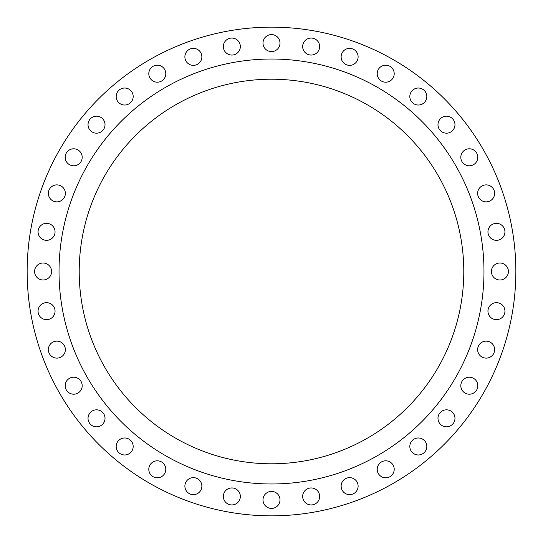 <?xml version="1.0" encoding="UTF-8"?>
<svg xmlns="http://www.w3.org/2000/svg" width="543" height="543" viewBox="0 0 543 543"><rect width="100%" height="100%" fill="white"/><g stroke="black" fill="none" stroke-linecap="round" stroke-linejoin="round"><path stroke-width="0.81" d="M341.126 56.859A8.498 8.498 0 0 0 349.624 65.357A8.498 8.498 0 0 0 358.122 56.859A8.498 8.498 0 0 0 349.624 48.361A8.498 8.498 0 0 0 341.126 56.859M377.209 73.685A8.498 8.498 0 0 0 385.706 82.19A8.498 8.498 0 0 0 394.204 73.685A8.498 8.498 0 0 0 385.706 65.187A8.498 8.498 0 0 0 377.209 73.685M409.822 96.525A8.498 8.498 0 0 0 418.32 105.023A8.498 8.498 0 0 0 426.818 96.525A8.498 8.498 0 0 0 418.32 88.027A8.498 8.498 0 0 0 409.822 96.525M437.977 124.68A8.498 8.498 0 0 0 446.475 133.178A8.498 8.498 0 0 0 454.973 124.68A8.498 8.498 0 0 0 446.475 116.182A8.498 8.498 0 0 0 437.977 124.68M460.81 157.294A8.498 8.498 0 0 0 469.315 165.791A8.498 8.498 0 0 0 477.813 157.294A8.498 8.498 0 0 0 469.315 148.796A8.498 8.498 0 0 0 460.81 157.294M477.643 193.376A8.498 8.498 0 0 0 486.141 201.874A8.498 8.498 0 0 0 494.639 193.376A8.498 8.498 0 0 0 486.141 184.878A8.498 8.498 0 0 0 477.643 193.376M487.947 231.834A8.498 8.498 0 0 0 496.445 240.339A8.498 8.498 0 0 0 504.942 231.834A8.498 8.498 0 0 0 496.445 223.336A8.498 8.498 0 0 0 487.947 231.834M491.415 271.5A8.498 8.498 0 0 0 499.913 279.998A8.498 8.498 0 0 0 508.411 271.5A8.498 8.498 0 0 0 499.913 263.002A8.498 8.498 0 0 0 491.415 271.5M487.947 311.166A8.498 8.498 0 0 0 496.445 319.664A8.498 8.498 0 0 0 504.942 311.166A8.498 8.498 0 0 0 496.445 302.661A8.498 8.498 0 0 0 487.947 311.166M477.643 349.624A8.498 8.498 0 0 0 486.141 358.122A8.498 8.498 0 0 0 494.639 349.624A8.498 8.498 0 0 0 486.141 341.126A8.498 8.498 0 0 0 477.643 349.624M460.81 385.706A8.498 8.498 0 0 0 469.315 394.204A8.498 8.498 0 0 0 477.813 385.706A8.498 8.498 0 0 0 469.315 377.209A8.498 8.498 0 0 0 460.81 385.706M437.977 418.32A8.498 8.498 0 0 0 446.475 426.818A8.498 8.498 0 0 0 454.973 418.32A8.498 8.498 0 0 0 446.475 409.822A8.498 8.498 0 0 0 437.977 418.32M409.822 446.475A8.498 8.498 0 0 0 418.32 454.973A8.498 8.498 0 0 0 426.818 446.475A8.498 8.498 0 0 0 418.32 437.977A8.498 8.498 0 0 0 409.822 446.475M377.209 469.315A8.498 8.498 0 0 0 385.706 477.813A8.498 8.498 0 0 0 394.204 469.315A8.498 8.498 0 0 0 385.706 460.81A8.498 8.498 0 0 0 377.209 469.315M341.126 486.141A8.498 8.498 0 0 0 349.624 494.639A8.498 8.498 0 0 0 358.122 486.141A8.498 8.498 0 0 0 349.624 477.643A8.498 8.498 0 0 0 341.126 486.141M302.661 496.445A8.498 8.498 0 0 0 311.166 504.942A8.498 8.498 0 0 0 319.664 496.445A8.498 8.498 0 0 0 311.166 487.947A8.498 8.498 0 0 0 302.661 496.445M263.002 499.913A8.498 8.498 0 0 0 271.5 508.411A8.498 8.498 0 0 0 279.998 499.913A8.498 8.498 0 0 0 271.5 491.415A8.498 8.498 0 0 0 263.002 499.913M223.336 496.445A8.498 8.498 0 0 0 231.834 504.942A8.498 8.498 0 0 0 240.339 496.445A8.498 8.498 0 0 0 231.834 487.947A8.498 8.498 0 0 0 223.336 496.445M184.878 486.141A8.498 8.498 0 0 0 193.376 494.639A8.498 8.498 0 0 0 201.874 486.141A8.498 8.498 0 0 0 193.376 477.643A8.498 8.498 0 0 0 184.878 486.141M148.796 469.315A8.498 8.498 0 0 0 157.294 477.813A8.498 8.498 0 0 0 165.791 469.315A8.498 8.498 0 0 0 157.294 460.81A8.498 8.498 0 0 0 148.796 469.315M116.182 446.475A8.498 8.498 0 0 0 124.68 454.973A8.498 8.498 0 0 0 133.178 446.475A8.498 8.498 0 0 0 124.68 437.977A8.498 8.498 0 0 0 116.182 446.475M88.027 418.32A8.498 8.498 0 0 0 96.525 426.818A8.498 8.498 0 0 0 105.023 418.32A8.498 8.498 0 0 0 96.525 409.822A8.498 8.498 0 0 0 88.027 418.32M65.187 385.706A8.498 8.498 0 0 0 73.685 394.204A8.498 8.498 0 0 0 82.19 385.706A8.498 8.498 0 0 0 73.685 377.209A8.498 8.498 0 0 0 65.187 385.706M48.361 349.624A8.498 8.498 0 0 0 56.859 358.122A8.498 8.498 0 0 0 65.357 349.624A8.498 8.498 0 0 0 56.859 341.126A8.498 8.498 0 0 0 48.361 349.624M38.058 311.166A8.498 8.498 0 0 0 46.555 319.664A8.498 8.498 0 0 0 55.053 311.166A8.498 8.498 0 0 0 46.555 302.661A8.498 8.498 0 0 0 38.058 311.166M34.589 271.5A8.498 8.498 0 0 0 43.087 279.998A8.498 8.498 0 0 0 51.585 271.5A8.498 8.498 0 0 0 43.087 263.002A8.498 8.498 0 0 0 34.589 271.5M38.058 231.834A8.498 8.498 0 0 0 46.555 240.339A8.498 8.498 0 0 0 55.053 231.834A8.498 8.498 0 0 0 46.555 223.336A8.498 8.498 0 0 0 38.058 231.834M48.361 193.376A8.498 8.498 0 0 0 56.859 201.874A8.498 8.498 0 0 0 65.357 193.376A8.498 8.498 0 0 0 56.859 184.878A8.498 8.498 0 0 0 48.361 193.376M65.187 157.294A8.498 8.498 0 0 0 73.685 165.791A8.498 8.498 0 0 0 82.19 157.294A8.498 8.498 0 0 0 73.685 148.796A8.498 8.498 0 0 0 65.187 157.294M88.027 124.68A8.498 8.498 0 0 0 96.525 133.178A8.498 8.498 0 0 0 105.023 124.68A8.498 8.498 0 0 0 96.525 116.182A8.498 8.498 0 0 0 88.027 124.68M116.182 96.525A8.498 8.498 0 0 0 124.68 105.023A8.498 8.498 0 0 0 133.178 96.525A8.498 8.498 0 0 0 124.68 88.027A8.498 8.498 0 0 0 116.182 96.525M148.796 73.685A8.498 8.498 0 0 0 157.294 82.19A8.498 8.498 0 0 0 165.791 73.685A8.498 8.498 0 0 0 157.294 65.187A8.498 8.498 0 0 0 148.796 73.685M184.878 56.859A8.498 8.498 0 0 0 193.376 65.357A8.498 8.498 0 0 0 201.874 56.859A8.498 8.498 0 0 0 193.376 48.361A8.498 8.498 0 0 0 184.878 56.859M223.336 46.555A8.498 8.498 0 0 0 231.834 55.053A8.498 8.498 0 0 0 240.339 46.555A8.498 8.498 0 0 0 231.834 38.058A8.498 8.498 0 0 0 223.336 46.555M302.661 46.555A8.498 8.498 0 0 0 311.166 55.053A8.498 8.498 0 0 0 319.664 46.555A8.498 8.498 0 0 0 311.166 38.058A8.498 8.498 0 0 0 302.661 46.555M263.002 43.087A8.498 8.498 0 0 0 271.5 51.585A8.498 8.498 0 0 0 279.998 43.087A8.498 8.498 0 0 0 271.5 34.589A8.498 8.498 0 0 0 263.002 43.087M483.976 271.5A212.476 212.476 0 0 0 271.5 59.024A212.476 212.476 0 0 0 59.024 271.5A212.476 212.476 0 0 0 271.5 483.976A212.476 212.476 0 0 0 483.976 271.5M79.21 271.5A192.29 192.29 0 0 0 271.5 463.79A192.29 192.29 0 0 0 463.79 271.5A192.29 192.29 0 0 0 271.5 79.21A192.29 192.29 0 0 0 79.21 271.5M515.85 271.5A244.35 244.35 0 0 0 271.5 27.15A244.35 244.35 0 0 0 27.15 271.5A244.35 244.35 0 0 0 271.5 515.85A244.35 244.35 0 0 0 515.85 271.5"/></g></svg>
